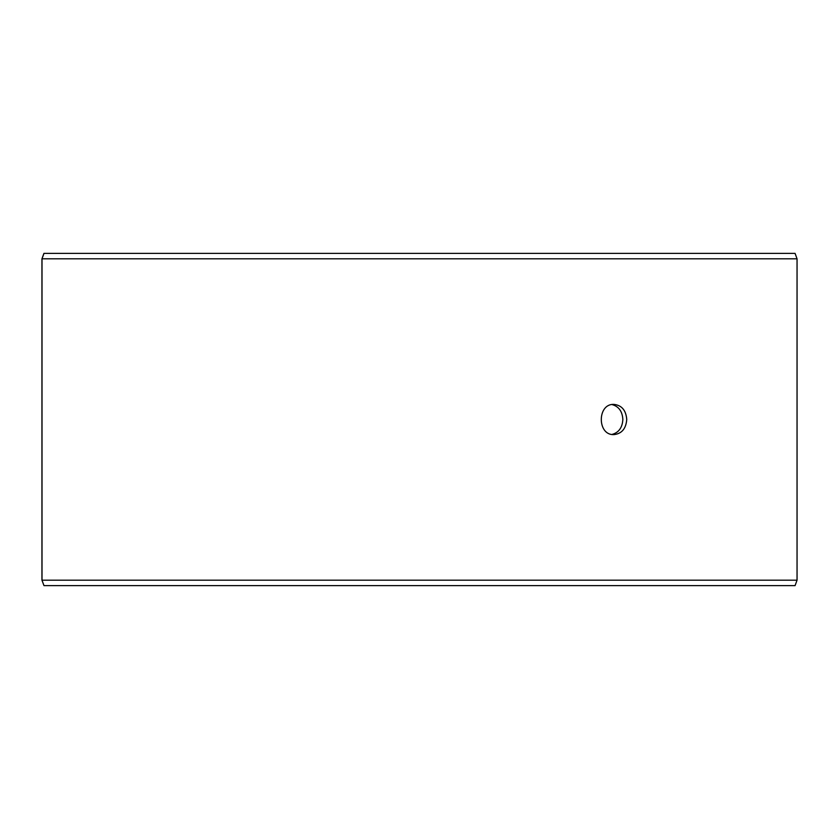 <?xml version="1.0" encoding="UTF-8"?>
<svg xmlns="http://www.w3.org/2000/svg" width="839" height="839" viewBox="0 0 839 839"><rect width="100%" height="100%" fill="white"/><g stroke="black" fill="none" stroke-linecap="round" stroke-linejoin="round"><path stroke-width="1.26" d="M42.002 580.189L43.985 585.622L41.95 580.189L41.95 258.811L43.932 253.378L795.068 253.378L797.05 258.811L42.002 258.811L42.002 580.189L797.05 580.189L797.05 258.811M43.985 253.378L42.002 258.811M43.985 585.622L795.068 585.622L797.05 580.189M612.009 434.434C618.742 432.62 622.36 427.638 622.853 419.5C622.37 411.372 618.752 406.401 612.009 404.566M626.743 419.5C626.02 428.677 621.762 433.711 613.949 434.602C597.074 435.535 597.085 403.465 613.949 404.398C621.762 405.279 626.02 410.313 626.743 419.5"/></g></svg>
